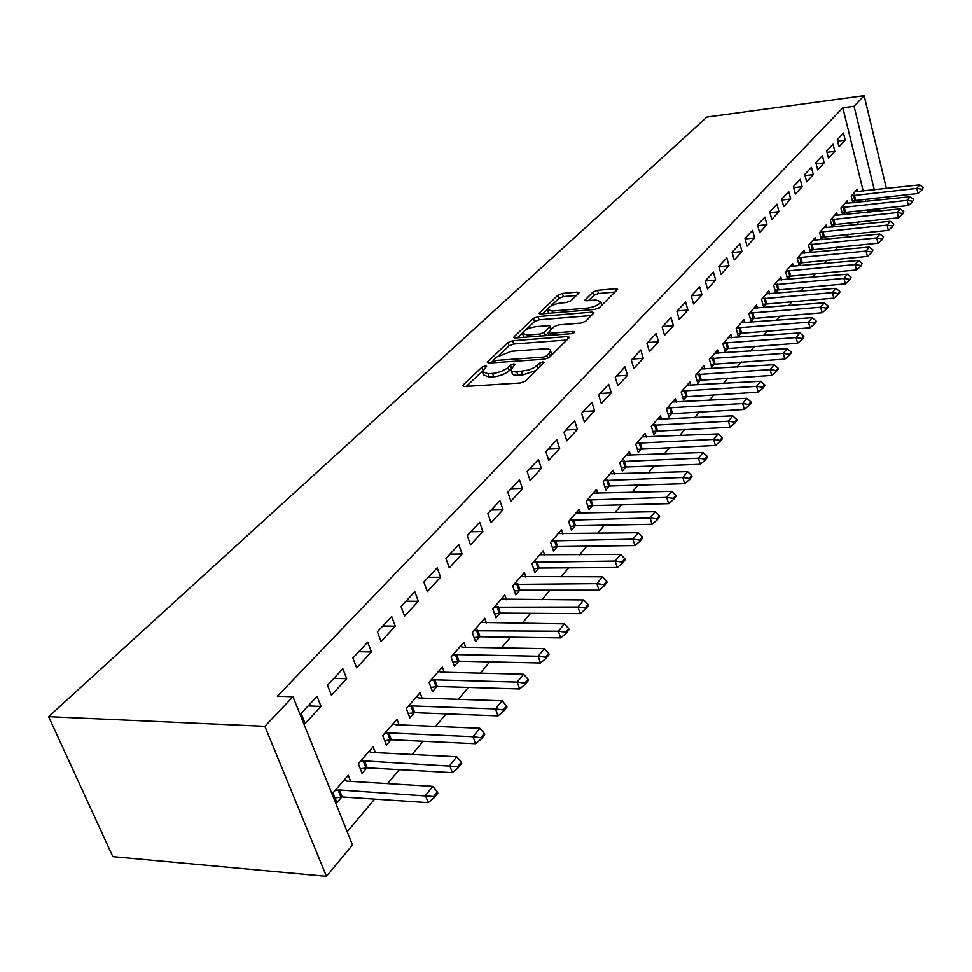 <?xml version="1.0" encoding="UTF-8"?>
<svg xmlns="http://www.w3.org/2000/svg" width="972" height="972" viewBox="0 0 972 972"><rect width="100%" height="100%" fill="white"/><g stroke="black" fill="none" stroke-linecap="round" stroke-linejoin="round"><path stroke-width="1.46" d="M485.38 365.8L482.027 367.1L463.158 384.985L462.672 385.763L464.422 386.492L520.615 382.956L525.548 381.012L544.126 362.362L542.813 361.839L539.424 363.163L534.709 367.307L529.011 369.968L516.849 371.887C512.949 372.057 511.005 371.28 511.005 369.53L515.111 364.342L513.848 363.832L510.482 365.156L506.619 368.667L501.273 371.45L494.991 373.212L488.041 373.807L482.379 371.511L486.608 366.286L485.38 365.8M578.632 293.35L579.008 292.742L577.21 292.135L562.423 293.459L557.964 295.172L539.083 313.336L540.833 313.956L594.815 309.448L599.408 307.662L617.621 289.328L615.75 288.708L597.488 290.336L593.005 292.074L584.95 300.166L586.772 300.785L595.86 300.008L600.83 301.697C599.262 304.795 594.864 306.921 587.635 308.088L552.145 311.076L547.418 309.424C549.034 306.35 553.408 304.224 560.54 303.057L566.372 302.547L570.88 300.81L578.632 293.35M842.858 107.771L277.421 696.183L292.973 696.73L352.484 844.96L326.471 876.331L112.837 856.648L48.6 716.643L706.875 117.065L864.144 95.669L854.06 106.276L842.858 107.771L863.233 191.059M292.973 696.73L264.858 726.303L48.6 716.643M512.609 340.747L507.943 342.557L487.823 361.62L487.361 362.362L489.11 363.054L544.612 359.178L549.435 357.295L568.912 337.952L569.3 337.272L567.429 336.579L512.609 340.747L513.678 344.015L509.012 345.825L499.195 355.157M514.2 336.628L533.482 318.366L538.038 316.605L592.106 312.133L593.977 312.79L585.703 321.27L581.049 323.081L558.766 324.867L554.137 326.665L548.305 332.606L550.128 333.275L573.444 331.464L574.756 331.95L571.184 333.7L515.525 337.977L513.775 337.32L514.2 336.628L514.638 337.964M834.827 151.353L833.053 144.208L826.686 151.025L828.484 158.217L834.827 151.353L827.002 152.312M842.821 214.824L845.178 212.09M847.754 203.379L847.122 200.827L840.914 207.972L842.639 214.848M813.297 174.608L811.45 167.33L804.767 174.474L806.639 181.813L813.297 174.608L805.047 175.568M826.783 227.691L826.103 225.03L819.603 232.527L821.437 239.683L824.013 236.67M790.71 199.017L788.778 191.593L781.743 199.102L783.699 206.586L790.71 199.017L781.974 199.977M804.78 253.194L804.063 250.424L797.234 258.285L799.142 265.587L801.815 262.464M766.957 224.666L764.94 217.084L757.553 224.994L759.594 232.624L766.957 224.666L757.723 225.625M781.67 279.985L780.905 277.093L773.724 285.355L775.717 292.791L778.499 289.559M741.976 251.651L739.874 243.923L732.086 252.246L734.225 260.034L741.976 251.651L732.183 252.599M757.382 308.16L756.556 305.135L748.999 313.822L751.089 321.416L753.968 318.063M715.659 280.082L713.448 272.184L705.247 280.969L707.482 288.915L715.659 280.082L705.259 281.017M731.807 337.831L730.92 334.66L722.961 343.821L725.136 351.56L728.137 348.073M687.897 310.08L685.576 302.013L676.913 311.283L679.258 319.399L687.897 310.08L677.229 310.943M704.846 369.117L703.886 365.788L695.49 375.459L697.774 383.357L700.897 379.736M658.554 341.767L656.124 333.53L646.963 343.335L649.43 351.633L658.554 341.767L647.692 342.557M676.378 402.165L675.346 398.654L666.476 408.872L668.87 416.939L672.114 413.173M627.511 375.301L624.947 366.881L615.24 377.282L617.84 385.75L627.511 375.301L616.43 376.006M646.283 437.108L645.165 433.415L635.773 444.228L638.288 452.466L641.678 448.529M594.609 410.852L591.912 402.238L581.608 413.27L584.342 421.933L594.609 410.852L583.309 411.46M614.426 474.142L613.198 470.229L603.235 481.699L605.896 490.119L609.432 486M559.665 448.59L556.822 439.794L545.863 451.506L548.755 460.376L559.665 448.59L548.135 449.088M580.624 513.435L579.276 509.292L568.693 521.478L571.5 530.08L575.205 525.779M522.499 488.734L519.498 479.731L507.821 492.221L510.883 501.285L522.499 488.734L510.737 489.098M544.697 555.219L543.227 550.808L531.963 563.784L534.928 572.569L538.816 568.061M482.89 531.526L479.694 522.316L467.24 535.645L470.484 544.928L482.89 531.526L470.885 531.745M506.461 599.724L504.833 595.022L492.828 608.861L495.963 617.84L500.033 613.113M440.571 577.234L437.193 567.806L423.865 582.058L427.315 591.559L440.571 577.234L428.324 577.295M465.673 647.243L463.863 642.213L451.032 656.987L454.361 666.184L458.65 661.203M395.276 626.162L391.68 616.503L377.391 631.788L381.06 641.52L395.276 626.162L382.774 626.029M422.067 698.078L420.05 692.672L406.308 708.503L409.844 717.907L414.364 712.658M346.676 678.675L342.837 668.772L327.467 685.211L331.391 695.187L346.676 678.675L333.918 678.31M375.338 752.595L373.078 746.763L358.316 763.761L362.106 773.384L366.869 767.844M867 212.309L868.105 210.997L867.802 209.721M865.773 201.447L865.214 199.163M347.198 831.765L374.585 799.118M387.597 783.626L399.31 769.666M412.043 754.491L423.136 741.259M435.614 726.4L446.136 713.861M458.359 699.293L468.322 687.423M480.302 673.134L489.754 661.871M501.516 647.862L510.47 637.182M522.013 623.441L530.505 613.308M541.829 599.821L549.897 590.211M561.002 576.967L568.656 567.855M579.567 554.842L586.833 546.191M597.549 533.409L604.438 525.196M614.984 512.645L621.521 504.845M631.873 492.512L638.082 485.113M648.263 472.975L654.156 465.953M664.18 454.021L669.769 447.363M679.622 435.614L684.92 429.296M694.616 417.741L699.646 411.739M709.196 400.367L713.97 394.681M723.362 383.478L727.894 378.084M737.141 367.064L741.429 361.949M750.554 351.086L754.612 346.239M763.603 335.534L767.455 330.942M776.3 320.396L779.945 316.046M788.669 305.658L792.119 301.539M800.721 291.284L803.99 287.396M812.471 277.287L815.557 273.606M823.928 263.643L826.844 260.168M835.094 250.339L837.852 247.046M845.992 237.35L848.592 234.252M856.624 224.678L859.066 221.762M350.71 781.367L348.304 775.292L332.995 792.921L336.907 802.665L341.804 796.967M321.015 706.389L317.042 696.365L301.101 713.424L305.147 723.52L321.015 706.389L308.124 705.903M399.115 724.857L396.977 719.244L382.737 735.634L386.394 745.147L391.036 739.765M371.413 651.945L367.695 642.164L352.885 658.02L356.675 667.861L371.413 651.945L358.777 651.702M444.228 672.223L442.333 667.011L429.053 682.295L432.491 691.602L436.89 686.487M418.312 601.279L414.825 591.729L401.035 606.492L404.595 616.102L418.312 601.279L405.944 601.243M486.401 623.088L484.688 618.228L472.283 632.517L475.515 641.605L479.682 636.757M462.089 554.004L458.796 544.672L445.917 558.463L449.271 567.855L462.089 554.004L449.963 554.137M525.888 577.113L524.333 572.569L512.718 585.958L515.768 594.84L519.741 590.223M503.01 509.79L499.924 500.677L487.871 513.581L491.018 522.754L503.01 509.79L491.127 510.081M562.934 533.993L561.537 529.728L550.614 542.303L553.505 550.99L557.296 546.592M541.38 468.346L538.452 459.452L527.152 471.542L530.117 480.508L541.38 468.346L529.728 468.783M597.768 493.484L596.492 489.463L586.225 501.285L588.959 509.79L592.58 505.586M577.404 429.43L574.634 420.73L564.015 432.09L566.822 440.863L577.404 429.43L565.983 429.988M630.585 455.358L629.419 451.555L619.735 462.696L622.335 471.019L625.798 466.997M611.303 392.822L608.679 384.305L598.679 395.009L601.34 403.574L611.303 392.822L600.113 393.466M661.543 419.382L660.474 415.785L651.337 426.307L653.804 434.448L657.121 430.596M643.257 358.303L640.767 349.969L631.326 360.065L633.866 368.449L643.257 358.303L632.286 359.045M690.813 385.41L689.816 381.996L681.178 391.935L683.523 399.917L686.706 396.224M673.426 325.705L671.057 317.552L662.151 327.09L664.556 335.291L673.426 325.705L662.661 326.531M718.502 353.261L717.579 350.005L709.414 359.421L711.65 367.246L714.699 363.698M701.966 294.88L699.706 286.898L691.274 295.925L693.571 303.957L701.966 294.88L691.408 295.78M744.759 322.801L743.908 319.703L736.156 328.621L738.283 336.288L741.223 332.874M728.988 265.684L726.837 257.872L718.843 266.413L721.03 274.274L728.988 265.684L718.903 266.62M769.678 293.884L768.888 290.932L761.526 299.4L763.567 306.921L766.398 303.629M754.624 237.994L752.571 230.328L744.989 238.444L747.079 246.147L754.624 237.994L745.123 238.942M793.371 266.425L792.63 263.594L785.631 271.65L787.575 279.013L790.309 275.841M778.985 211.689L777.005 204.181L769.8 211.884L771.804 219.441L778.985 211.689L770.006 212.637M815.909 240.291L815.216 237.569L808.558 245.248L810.417 252.477L813.054 249.415M802.143 186.673L800.248 179.31L793.395 186.636L795.315 194.048L802.143 186.673L793.65 187.62M832.226 227.144L834.717 224.24M837.39 215.395L836.734 212.783L830.392 220.097L832.166 227.144M824.195 162.846L822.385 155.629L815.848 162.616L817.683 169.869L824.195 162.846L816.152 163.806M853.173 202.796L855.384 200.232M857.875 191.642L857.268 189.151L851.205 196.125L852.869 202.832M845.215 140.138L843.477 133.055L837.257 139.713L839.018 146.833L845.215 140.138L837.597 141.086M880.353 208.409L879.162 209.843L878.846 208.567M876.841 200.268L876.282 197.972M874.314 189.844L854.06 106.276M888.372 196.672L888.092 199.066M886.415 188.507L864.144 95.669M868.105 210.997L879.162 209.843M264.858 726.303L326.471 876.331M482.792 372.713L483.497 374.84L489.159 377.148L488.041 373.807M511.163 368.898L507.724 372.021L502.378 374.803L496.097 376.565L489.159 377.148M511.394 370.745L512.098 372.896C512.11 374.645 514.054 375.435 517.955 375.265L516.849 371.887M536.204 370.429L522.644 374.961L517.955 375.265M482.489 371.037L466.353 386.37M566.822 340.018L513.678 344.015M494.517 362.678L493.727 360.284L491.03 362.921M493.958 359.519L494.87 360.515L543.53 357.089L546.896 355.776L550.65 351.123C550.614 349.385 548.633 348.62 544.709 348.827L511.612 351.244L496.461 357.149L493.958 359.519M551.489 355.254L551.355 353.322M517.42 337.831L522.559 332.946M525.731 329.933L534.503 321.586L533.482 318.366M591.486 315.536L539.059 319.812L534.503 321.586M535.961 326.677C528.659 327.856 524.175 330.055 522.474 333.299L527.213 335.048L539.8 334.076L544.466 332.266L550.298 326.337L548.487 325.681L535.961 326.677M522.766 334.186L523.738 337.345M545.341 335.692L544.466 332.266M548.33 332.788L545.511 335.534M547.673 310.238L548.585 313.312M597.95 308.598L598.995 308.002M601.717 305.366L601.571 304.151M615.106 292.062L598.46 293.532L593.977 295.269L588.473 300.64M576.42 295.476L563.408 296.618L558.961 298.331L550.857 306.034M547.43 309.29L542.692 313.798M335 797.915L342.18 796.967L428.19 802.665L425.457 795.485L432.819 786.384L347.016 781.148L344.052 780.188M434.132 797.733L437.789 793.164L437.339 791.961L433.67 796.53L434.132 797.733L428.19 802.665M335.109 790.491L339.374 789.969L433.67 796.53M432.819 786.384L437.339 791.961M360.296 768.791L367.234 767.856L452.32 772.655L449.684 765.547L456.779 756.787L371.899 752.425L368.947 751.526M458.177 767.771L461.7 763.385L461.263 762.194L457.739 766.592L458.177 767.771L452.32 772.655M360.32 761.453L364.524 760.93L457.739 766.592M456.779 756.787L461.263 762.194M384.693 740.7L391.4 739.765L475.575 743.738L473.024 736.715L479.864 728.271L395.883 724.711L392.955 723.873M481.334 738.914L484.736 734.686L484.323 733.508L480.921 737.748L481.334 738.914L475.575 743.738M384.633 733.459L388.776 732.924L473.024 736.715L480.921 737.748M479.864 728.271L484.323 733.508M408.216 713.582L414.716 712.658L498.004 715.854L495.526 708.916L502.123 700.763L419.041 697.969L416.125 697.191M503.678 711.103L506.959 707.009L506.546 705.854L503.265 709.949L503.678 711.103L498.004 715.854M408.094 706.437L412.177 705.903L495.526 708.916L503.265 709.949M502.123 700.763L506.546 705.854M430.936 687.411L437.242 686.487L519.631 688.954L517.226 682.089L523.592 674.228L441.41 672.15L438.506 671.421M525.22 684.264L528.391 680.315L527.99 679.173L524.819 683.122L525.22 684.264L519.631 688.954M430.742 680.351L434.776 679.805L517.226 682.089L524.819 683.122M523.592 674.228L527.99 679.173M452.891 662.102L458.991 661.203L540.505 662.977L538.184 656.209L544.332 648.616L463.012 647.194L460.133 646.514M546.021 658.348L549.083 654.545L548.694 653.415L545.632 657.218L546.021 658.348L540.505 662.977M452.624 655.152L456.609 654.593L538.184 656.209L545.632 657.218M544.332 648.616L548.694 653.415M474.105 637.644L480.034 636.757L560.674 637.899L558.426 631.205L564.368 623.866L481.043 622.432M566.117 633.331L569.07 629.649L568.693 628.532L565.74 632.213L566.117 633.331L560.674 637.899M473.789 630.779L558.426 631.205L565.74 632.213M564.368 623.866L568.693 628.532M494.627 613.988L500.386 613.101L580.175 613.648L577.988 607.026L583.722 599.943L501.273 599.129M585.533 609.14L588.388 605.58L588.024 604.475L585.168 608.035L585.533 609.14L580.175 613.648M494.25 607.208L577.988 607.026L585.168 608.035M583.722 599.943L588.024 604.475M514.48 591.098L520.069 590.211L599.019 590.211L596.905 583.662L602.458 576.797L520.858 576.566M604.317 585.752L607.075 582.301L606.722 581.22L603.964 584.658L604.317 585.752L599.019 590.211M514.067 584.391L596.905 583.662L603.964 584.658M602.458 576.797L606.722 581.22M533.701 568.924L539.144 568.049L617.269 567.514L615.203 561.051L620.573 554.405L539.825 554.733M622.481 563.116L625.154 559.787L624.814 558.706L622.141 562.035L622.481 563.116L617.269 567.514M533.239 562.302L615.203 561.051L622.141 562.035M620.573 554.405L624.814 558.706M552.327 547.43L557.624 546.58L634.923 545.559L632.918 539.156L638.13 532.717L558.207 533.555M640.074 541.21L642.662 537.978L642.334 536.909L639.746 540.14L640.074 541.21L634.923 545.559M551.829 540.906L632.918 539.156L639.746 540.14M638.13 532.717L642.334 536.909M570.37 526.605L575.533 525.755L652.03 524.273L650.086 517.955L655.128 511.722L576.019 513.034M657.108 519.984L659.624 516.861L659.295 515.804L656.793 518.927L657.108 519.984L652.03 524.273M569.835 520.166L650.086 517.955L656.793 518.927M655.128 511.722L659.295 515.804M587.878 506.412L592.896 505.574L668.615 503.666L666.707 497.409L671.603 491.358L593.309 493.132M673.62 499.414L676.05 496.388L675.747 495.343L673.304 498.369L673.62 499.414L668.615 503.666M587.307 500.045L666.707 497.409L673.304 498.369M671.603 491.358L675.747 495.343M604.851 486.814L609.748 485.988L684.689 483.667L682.842 477.483L687.581 471.627L610.076 473.814M689.634 479.475L691.991 476.535L691.687 475.502L689.33 478.443L689.634 479.475L684.689 483.667M604.256 480.52L682.842 477.483L689.33 478.443M687.581 471.627L691.687 475.502M621.327 467.799L626.114 466.973L700.277 464.276L698.479 458.152L703.072 452.478L626.357 455.066M705.162 460.133L707.446 457.277L707.154 456.257L704.858 459.112L705.162 460.133L700.277 464.276M620.707 461.579L698.479 458.152L704.858 459.112M703.072 452.478L707.154 456.257M637.328 449.319L715.404 445.455L713.655 439.405L718.126 433.889L642.176 436.853M720.228 441.361L722.451 438.591L722.16 437.582L719.936 440.352L720.228 441.361L715.404 445.455M636.684 443.183L713.655 439.405L719.936 440.352M718.126 433.889L722.16 437.582M652.868 431.374L730.106 427.194L728.393 421.192L732.73 415.834L657.534 419.163M734.868 423.136L737.019 420.451L736.74 419.454L734.577 422.14L734.868 423.136L730.106 427.194M652.2 425.311L728.393 421.192L734.577 422.14M732.73 415.834L736.74 419.454M667.983 413.938L744.37 409.443L742.705 403.514L746.921 398.301L672.466 401.958M749.072 405.433L751.174 402.821L750.894 401.837L748.792 404.449L749.072 405.433L744.37 409.443M667.278 407.936L742.705 403.514L748.792 404.449M746.921 398.301L750.894 401.837M682.66 396.977L758.233 392.19L756.605 386.334L760.712 381.267L686.997 385.24M762.886 388.229L764.928 385.702L764.648 384.718L762.619 387.257L762.886 388.229L758.233 392.19M681.943 391.048L756.605 386.334L762.619 387.257M760.712 381.267L764.648 384.718M696.948 380.477L771.719 375.435L770.128 369.627L774.113 364.707L701.116 368.971M776.312 371.511L778.293 369.044L778.025 368.084L776.045 370.551L776.312 371.511L771.719 375.435M696.207 374.621L770.128 369.627L776.045 370.551M774.113 364.707L778.025 368.084M710.836 364.427L784.829 359.13L783.274 353.383L787.15 348.596L714.87 353.14M789.361 355.254L791.293 352.848L791.038 351.9L789.106 354.294L789.361 355.254L784.829 359.13M710.095 358.644L783.274 353.383L789.106 354.294M787.15 348.596L791.038 351.9M724.371 348.802L797.587 343.262L796.068 337.576L799.835 332.922L728.259 337.721M802.07 339.435L803.941 337.102L803.686 336.154L801.815 338.487L802.07 339.435L797.587 343.262M723.605 343.08L796.068 337.576L801.815 338.487M799.835 332.922L803.686 336.154M737.529 333.59L809.992 327.819L808.51 322.194L812.191 317.662L741.284 322.716M814.427 324.041L816.249 321.768L816.006 320.821L814.184 323.093L814.427 324.041L809.992 327.819M736.752 327.928L808.51 322.194L814.184 323.093M812.191 317.662L816.006 320.821M750.36 318.767L822.081 312.79L820.635 307.225L824.207 302.814L753.98 308.088M826.455 309.047L828.241 306.836L827.998 305.901L826.224 308.124L826.455 309.047L822.081 312.79M749.57 313.166L820.635 307.225L826.224 308.124M824.207 302.814L827.998 305.901M762.862 304.333L833.855 298.161L832.433 292.645L835.92 288.344L766.361 293.836M838.18 294.443L839.917 292.293L839.674 291.369L838.18 294.443L833.855 298.161M762.06 298.793L832.433 292.645L837.949 293.532M835.92 288.344L839.674 291.369M775.036 290.251L845.312 283.897L843.939 278.442L847.329 274.25L778.426 279.948M849.601 280.228L851.059 277.214L849.601 280.228L845.312 283.897M774.222 284.772L843.939 278.442L849.37 279.316M847.329 274.25L851.059 277.214M786.919 276.522L856.49 269.997L855.141 264.591L858.446 260.508L790.187 266.401M860.73 266.364L862.152 263.412L860.73 266.364L856.49 269.997M786.093 271.115L855.141 264.591L860.499 265.465M858.446 260.508L862.152 263.412M798.498 263.133L867.389 256.45L866.064 251.092L869.296 247.107L801.657 253.182M871.58 252.854L872.965 249.962L871.58 252.854L867.389 256.45M797.672 257.774L866.064 251.092L871.362 251.955M869.296 247.107L872.965 249.962M809.798 250.071L878.02 243.231L876.72 237.933L879.867 234.045L812.859 240.291M882.151 239.671L883.512 236.84L882.151 239.671L878.02 243.231M808.959 244.774L876.72 237.933L881.944 238.784M879.867 234.045L883.512 236.84M820.83 237.326L888.384 230.34L887.108 225.091L890.182 221.3L823.782 227.703M892.478 226.816L893.79 224.046L892.478 226.816L888.384 230.34M819.979 232.077L887.108 225.091L892.272 225.941M890.182 221.3L893.79 224.046M831.595 224.884L898.493 217.752L897.253 212.552L900.254 208.859L834.45 215.42M902.551 214.265L903.839 211.544L902.551 214.265L898.493 217.752M830.744 219.684L897.253 212.552L902.344 213.403M900.254 208.859L903.839 211.544M842.104 212.722L908.37 205.481L907.155 200.329L910.084 196.721L844.875 203.415M912.38 202.03L913.631 199.357L912.38 202.03L908.37 205.481M841.254 207.595L907.155 200.329L912.173 201.168M910.084 196.721L913.631 199.357M852.371 200.852L918.005 193.489L916.815 188.386L919.67 184.862L855.056 191.691M921.978 190.075L923.206 187.45L921.978 190.075L918.005 193.489M851.508 195.773L916.815 188.386L921.784 189.224M919.67 184.862L923.206 187.45M483.023 370.053L482.027 367.1M540.42 366.25L539.424 363.163M511.503 368.267L510.482 365.156M493.764 376.844L492.658 373.491M509.207 370.806L508.101 367.452M522.644 374.961L521.539 371.571M538.075 368.57L537.079 365.484M463.668 386.492L463.158 384.985M568.11 338.742L567.429 336.579M488.296 363.042L487.823 361.62M509.012 345.825L507.943 342.557M495.562 362.605L494.87 360.515M544.211 359.215L543.53 357.089M547.722 358.376L546.896 355.776M550.298 356.432L549.314 353.371M539.059 319.812L538.038 316.605M592.762 314.26L592.106 312.133M550.76 335.267L550.128 333.275M573.869 332.861L573.444 331.464M527.845 337.029L527.213 335.048M540.444 336.069L539.8 334.076M550.808 329.885L549.897 327.005M552.74 312.96L552.145 311.076M588.23 309.995L587.635 308.088M585.691 300.761L585.314 299.558M593.977 295.269L593.005 292.074M598.46 293.532L597.488 290.336M616.382 290.81L615.75 288.708M539.873 313.944L539.484 312.692M558.961 298.331L557.964 295.172M563.408 296.618L562.423 293.459M577.83 294.127L577.21 292.135M342.18 796.967L339.374 789.969M340.905 797.04L338.11 790.042M367.234 767.856L364.524 760.93M365.982 767.916L363.273 761.003M391.4 739.765L388.776 732.924M390.161 739.838L387.536 732.997M414.716 712.658L412.177 705.903M413.489 712.743L410.949 705.988M437.242 686.487L434.776 679.805M436.027 686.572L433.561 679.89M458.991 661.203L456.609 654.593M457.8 661.288L455.418 654.678M480.034 636.757L477.714 630.221M478.856 636.854L476.535 630.318M500.386 613.101L498.126 606.637M499.219 613.211L496.959 606.747M520.069 590.211L517.894 583.82M518.927 590.32L516.74 583.929M539.144 568.049L537.018 561.731M538.002 568.158L535.876 561.84M557.624 546.58L555.559 540.323M556.494 546.689L554.429 540.432M575.533 525.755L573.516 519.57M574.416 525.876L572.411 519.692M592.896 505.574L590.94 499.45M591.802 505.695L589.846 499.572M609.748 485.988L607.852 479.937M608.666 486.109L606.759 480.059M626.114 466.973L624.255 460.983M625.032 467.095L623.173 461.117M641.994 448.517L640.183 442.588M640.937 448.639L639.126 442.722M657.424 430.572L655.663 424.715M656.379 430.705L654.606 424.849M672.43 413.149L670.704 407.341M671.385 413.27L669.659 407.475M687.01 396.199L685.333 390.452M685.977 396.333L684.3 390.586M701.201 379.712L699.561 374.026M700.18 379.845L698.54 374.159M715.003 363.662L713.399 358.048M713.995 363.807L712.391 358.182M728.429 348.049L726.874 342.484M727.433 348.195L725.877 342.618M741.514 332.849L739.984 327.333M740.53 332.983L738.999 327.479M754.26 318.038L752.765 312.583M753.288 318.172L751.793 312.717M766.677 303.604L765.219 298.197M765.717 303.738L764.247 298.343M778.779 289.535L777.357 284.176M777.831 289.68L776.397 284.322M790.588 275.817L789.191 270.52M789.641 275.963L788.243 270.666M802.094 262.44L800.734 257.191M801.159 262.574L799.798 257.337M813.333 249.379L811.985 244.179M812.398 249.525L811.061 244.324M824.292 236.646L822.98 231.494M823.369 236.791L822.057 231.64M834.997 224.204L833.709 219.101M834.085 224.35L832.797 219.247M845.446 212.054L844.182 207M844.547 212.2L843.283 207.145M855.652 200.196L854.412 195.19M854.765 200.341L853.525 195.336M551.719 354.476L550.65 351.123M549.192 335.389L548.415 332.934M551.282 329.435L550.298 326.337M601.814 304.941L600.83 301.697"/></g></svg>
